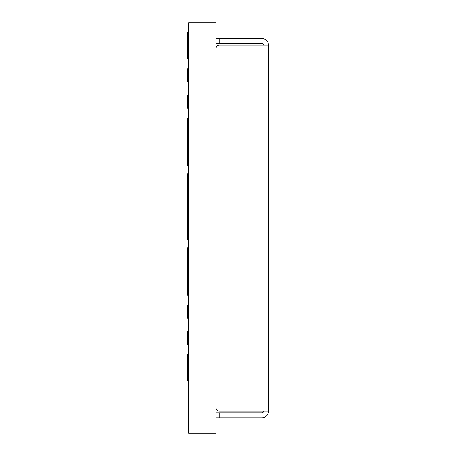 <?xml version="1.0" encoding="UTF-8"?>
<svg xmlns="http://www.w3.org/2000/svg" width="456" height="456" viewBox="0 0 456 456"><rect width="100%" height="100%" fill="white"/><g stroke="black" fill="none" stroke-linecap="round" stroke-linejoin="round"><path stroke-width="0.68" d="M217.067 410.394L217.067 412.845M217.067 417.77L217.067 425.015L215.945 425.015M221.012 411.204L221.012 412.845M215.945 22.8L215.945 433.2L188.676 433.2L188.676 22.8L215.945 22.8M268.476 411.204L268.476 45.127L219.228 45.127L261.909 45.127L261.909 411.204L268.476 411.204A6.566 6.566 0 0 1 261.909 417.77L219.228 417.77L219.228 412.845L261.909 412.845A1.642 1.642 0 0 0 263.551 411.204M215.945 43.485L219.228 43.485L219.228 38.56L261.909 38.56A6.566 6.566 0 0 1 268.476 45.127M219.228 38.56L215.945 38.56M261.909 411.204L219.228 411.204A3.283 3.283 0 0 1 215.945 407.92M215.945 48.41A3.283 3.283 0 0 1 219.228 45.127M215.945 417.77L219.228 417.77M219.228 43.485L261.909 43.485A1.642 1.642 0 0 1 263.551 45.127M219.228 412.845L215.945 412.845M188.676 295.306L187.524 295.306L187.524 247.699L188.676 247.699M188.676 380.669L187.524 380.669L187.524 357.686L188.676 357.686M188.676 239.491L187.524 239.491L187.524 213.226L188.676 213.226M187.524 213.226L187.524 186.96L188.676 186.96M188.676 160.694L187.524 160.694L187.524 165.619L188.676 165.619M187.524 160.694L187.524 118.013L188.676 118.013M187.524 357.686L187.524 354.403L188.676 354.403M188.676 344.554L187.524 344.554L187.524 331.421L188.676 331.421M188.676 305.155L187.524 305.155L187.524 318.288L188.676 318.288M187.524 292.022L188.676 292.022M187.524 278.89L188.676 278.89M187.524 265.757L188.676 265.757M187.524 252.624L188.676 252.624M187.524 226.358L188.676 226.358M187.524 200.093L188.676 200.093M187.524 186.96L187.524 173.827L188.676 173.827M187.524 147.562L188.676 147.562M187.524 134.429L188.676 134.429M187.524 121.296L188.676 121.296M188.676 95.03L187.524 95.03L187.524 108.163L188.676 108.163M188.676 68.765L187.524 68.765L187.524 81.898L188.676 81.898M188.676 55.632L187.524 55.632L187.524 58.915L188.676 58.915M187.524 55.632L187.524 32.65L188.676 32.65"/></g></svg>
